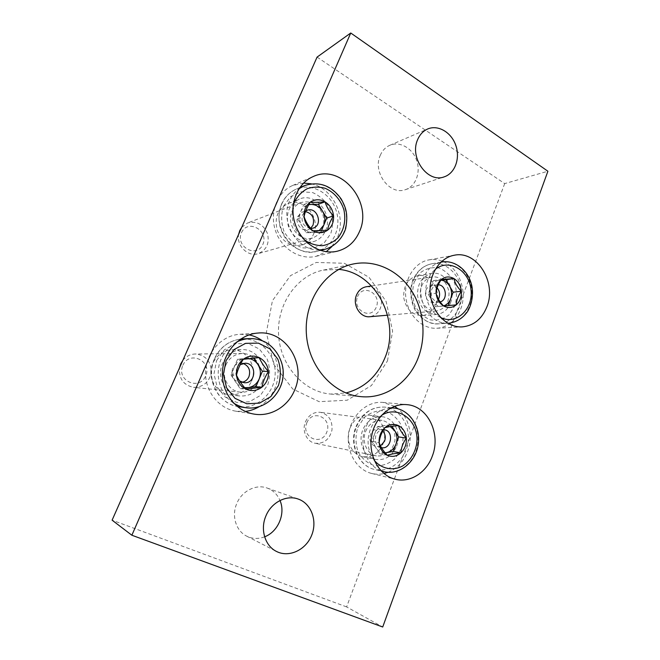 <?xml version="1.0" encoding="UTF-8"?>
<svg xmlns="http://www.w3.org/2000/svg" width="660" height="660" viewBox="0 0 660 660"><rect width="100%" height="100%" fill="white"/><g stroke="black" fill="none" stroke-linecap="round" stroke-linejoin="round"><path stroke-width="0.49" stroke-dasharray="3.3 2.47" d="M317.072 57.098L504.694 183.595L547.899 171.237M504.694 183.595L346.607 606.903L382.717 627M346.607 606.903L112.101 520.179M380.218 155.446C382.288 150.612 385.481 147.23 389.804 145.299C399.77 140.918 412.492 148.219 416.633 160.355C420.956 172.433 415.742 186.326 405.504 189.618C390.027 195.822 372.347 172.384 380.218 155.446M264.635 536.803C258.398 539.162 252.4 538.939 246.659 536.135C236.065 530.995 231.396 515.996 236.676 503.778C241.692 491.015 256.063 483.805 267.217 488.07C273.116 490.281 277.373 494.431 279.988 500.494M436.037 304.334C441.746 290.862 430.518 273.042 417.689 275.624C408.037 278.314 403.367 285.623 403.697 297.545C406.082 309.218 412.269 315.233 422.26 315.596C428.654 314.803 433.249 311.05 436.037 304.334M251.435 381.43C258.002 367.232 246.889 349.024 231.883 349.866C221.116 350.006 211.431 359.807 210.886 371.407C210.218 383.006 218.848 393.698 229.589 394.828C239.596 395.323 246.873 390.852 251.435 381.43M383.072 443.759C388.096 431.516 380.68 416.179 369.064 415.132C358.421 415.008 351.574 420.932 348.513 432.919C346.682 443.776 353.166 454.732 362.414 456.621C371.795 457.801 378.683 453.511 383.072 443.759M313.549 234.143C321.255 218.039 303.559 196.589 287.867 203.602C277.786 208.898 274.238 217.767 277.216 230.216C282.356 241.89 290.499 246.799 301.637 244.934C307.123 243.276 311.091 239.679 313.549 234.143M387.461 360.913L392.617 331.097L386.125 301.447L369.055 277.307L344.272 263.266L316.231 262.449L290.441 275.657L272.432 300.704L266.359 332.549L273.702 364.279L292.751 389.004L319.151 401.676L347.226 400.207L371.448 385.531L387.461 360.913M338.728 269.379L323.408 270.088C297.182 275.187 276.655 303.938 278.586 334.9C280.269 365.887 304.004 392.057 330.643 394.061L345.947 392.98M325.57 230.579C333.44 214.038 315.348 191.92 299.31 199.097C289.006 204.517 285.376 213.642 288.428 226.462C293.692 238.491 302.016 243.565 313.401 241.667C319.011 239.968 323.062 236.272 325.57 230.579M331.832 246.625L337.441 237.46C346.69 216.901 332.854 188.042 311.198 183.81M303.575 183.067L292.661 185.485C277.274 192.002 269.288 212.685 275.5 230.785C281.531 248.952 300.143 260.32 316.132 256.303L326.213 251.732M396.627 446.177C401.742 433.587 394.168 417.829 382.322 416.765C372.85 415.503 363.107 423.893 361.366 435.08C359.502 446.251 366.127 457.512 375.565 459.434C385.135 460.639 392.155 456.217 396.627 446.177M388.096 472.296C397.163 468.476 403.673 461.513 407.624 451.407C413.391 436.433 409.274 417.97 398.038 408.812M394.548 406.304L382.973 402.418C367.496 400.818 351.73 414.596 348.826 432.977C345.733 451.316 356.375 469.854 371.704 473.459C375.771 474.441 379.871 474.474 383.988 473.558M262.094 382.165C268.81 367.537 257.433 348.777 242.055 349.643C231.025 349.792 221.1 359.89 220.547 371.852C219.854 383.798 228.715 394.82 239.72 395.983C249.975 396.478 257.433 391.875 262.094 382.165M259.075 406.75C266.252 402.394 271.54 396.231 274.915 388.27C282.026 371.72 276.532 350.716 262.325 340.75M249.067 334.884L239.926 334.257C222.197 335.296 206.522 351.772 205.59 371.167C204.476 390.555 218.386 408.548 236.032 411.221L245.231 411.427M450.499 302.915C456.299 289.088 444.873 270.773 431.805 273.413C421.979 276.161 417.227 283.66 417.565 295.911C419.999 307.906 426.302 314.094 436.483 314.474C442.992 313.665 447.67 309.812 450.499 302.915M450.615 323.004C455.144 319.457 458.527 314.738 460.754 308.855C467.593 291.596 459.319 268.43 443.677 261.781M442.06 261.113C437.745 259.512 433.381 259.099 428.951 259.883C414.48 262.375 403.681 279.502 405.817 297.297C407.773 315.109 422.128 329.2 436.73 328.259C441.21 327.995 445.36 326.584 449.188 324.027M421.624 286.201C423.86 280.855 427.465 277.728 432.424 276.812C441.358 276.68 446.886 281.812 449.014 292.207C449.262 302.816 445.03 309.086 436.318 311.033C425.791 312.477 416.807 297.47 421.624 286.201M366.391 286.729C374.55 286.572 379.599 291.043 381.529 300.16C381.727 309.466 377.842 314.985 369.872 316.717M357.563 296.662C362.959 283.148 381.769 293.741 376.34 307.015C371.184 320.521 352.06 310.2 357.563 296.662M448.123 305.596L435.625 306.727L428.175 294.162L433.372 280.599L440.946 280.071M443.545 305.885L441.886 306.19C437.786 306.372 434.462 304.466 431.904 300.457C429.586 296.249 429.206 291.885 430.774 287.364C432.613 283.016 435.567 280.615 439.651 280.162L440.888 280.162M448.107 305.654L456.241 304.887M435.625 306.727L443.635 305.976M428.175 294.162L436.111 293.221M433.372 280.599L441.35 279.46M438.388 299.186C437.151 301.249 435.452 302.412 433.298 302.684C426.979 301.793 424.512 297.685 425.882 290.351C427.012 287.653 428.835 286.077 431.359 285.648C433.513 285.417 435.418 286.151 437.093 287.859M440.154 301.9L439.147 302.09C432.779 301.191 430.287 297.033 431.673 289.625C432.811 286.885 434.651 285.301 437.192 284.873L438.273 284.823M292.075 211.192C293.939 207.017 296.86 204.138 300.82 202.554C310.926 200.12 318.318 204.237 322.987 214.896C325.528 226.232 322.055 233.945 312.568 238.037C299.558 242.575 285.599 224.565 292.075 211.192M241.741 227.296L247.607 222.964C256.658 220.745 263.274 224.251 267.457 233.475C269.717 243.317 266.59 250.058 258.068 253.688C247.904 257.12 236.247 245.627 238.648 234.284M241.486 232.65C247.706 218.485 269.099 230.53 262.853 244.431C256.93 258.596 235.15 246.84 241.486 232.65M321.428 230.711L320.776 232.254L306.232 232.79L297.611 218.897L303.74 204.575L308.872 204.468M319.044 230.818L313.533 232.518C308.756 232.51 304.887 230.29 301.933 225.852C299.244 221.207 298.832 216.496 300.679 211.72C302.363 208.007 305.052 205.672 308.731 204.715M320.776 232.254L327.525 230.257M306.232 232.79L312.799 230.785M297.611 218.897L304.07 216.661M303.74 204.575L310.274 202.117M310.629 228.352L308.203 229.639C301.686 232.064 294.608 223.055 297.841 216.348L302.354 211.975L305.489 211.571M310.728 228.475C303.608 226.883 300.886 222.288 302.569 214.69L305.728 210.936M365.607 431.417C369.138 423.571 374.616 419.884 382.033 420.346C391.33 422.821 395.629 429.619 394.936 440.731C392.205 451.531 386.026 456.596 376.398 455.911C367.092 454.327 361.399 441.54 365.607 431.417M305.44 421.855C308.649 415.049 313.607 411.856 320.314 412.286C328.729 414.48 332.607 420.436 331.963 430.138C329.464 439.552 323.854 443.924 315.15 443.264C306.735 441.82 301.628 430.658 305.44 421.855M306.768 422.92C312.551 408.449 332.566 417.995 326.758 432.209C321.247 446.647 300.877 437.415 306.768 422.92M385.143 452.851L379.772 453.783L371.778 441.35L377.404 426.665L390.868 424.561L391.974 426.31M385.069 452.76C381.224 452.76 378.139 451.028 375.787 447.579C373.296 443.396 372.9 438.867 374.599 433.991C376.588 429.264 379.772 426.476 384.161 425.609L390.25 426.566M379.772 453.783L387.247 455.276M371.778 441.35L379.162 442.662M377.404 426.665L384.846 427.746M390.868 424.561L398.459 425.601M380.515 445.929L376.027 446.647C370.788 444.766 368.957 440.698 370.524 434.453C372.306 430.493 375.078 428.654 378.84 428.942L382.808 431.029M381.447 447.661C376.175 445.756 374.335 441.647 375.911 435.336C377.528 431.632 380.086 429.751 383.584 429.693M225.893 364.939C229.375 357.728 234.861 353.917 242.36 353.504C252.466 353.331 261.046 363.008 260.436 373.675C260.007 384.343 250.486 393.245 240.413 392.147C228.575 391.38 220.506 376.439 225.893 364.939M182.861 360.319C186.153 356.268 190.311 354.164 195.343 353.999C205.433 355.121 210.771 360.929 211.349 371.432C209.682 381.843 203.75 387.148 193.561 387.354C183.472 385.135 178.794 378.634 179.528 367.843M182.845 365.31C189.544 350.08 212.413 360.987 205.697 375.936C199.328 391.141 176.03 380.589 182.845 365.31M244.951 388.047L240.166 388.633L230.86 374.872L237.534 359.271L253.325 357.596L253.679 358.116M244.579 387.61C240.826 386.966 237.806 385.019 235.521 381.769C232.625 377.149 232.188 372.24 234.201 367.051C236.56 362.035 240.314 359.164 245.462 358.429L249.208 358.578M240.166 388.633L245.916 389.161M230.86 374.872L236.478 375.169M237.534 359.271L243.243 359.304M253.325 357.596L259.248 357.596M242.129 382.28L240.017 382.387C233.161 380.663 230.67 376.159 232.535 368.858C234.316 365.17 237.13 363.264 240.983 363.149L243.078 363.445M239.588 380.927C235.983 377.718 235.001 373.75 236.66 368.998L240.19 364.708M440.624 317.501C428.629 312.015 422.26 293.527 427.837 279.947C429.511 275.657 431.954 272.167 435.171 269.486M447.76 323.251C429.577 324.522 414.752 298.229 423.109 278.635C426.822 269.701 432.729 264.223 440.839 262.21M441.738 262.028C455.788 259.479 469.961 272.753 471.718 289.534C473.723 306.281 462.891 322.435 448.676 323.21M413.44 280.079C417.285 270.938 423.423 265.501 431.846 263.761C445.731 261.236 459.731 274.263 461.464 290.738C463.444 307.189 452.719 323.053 438.677 323.829C420.42 325.924 404.992 299.714 413.44 280.079M414.249 281.927L420.354 272.695C426.121 268.43 432.407 266.879 439.213 268.034C445.69 270.856 450.772 275.74 454.451 282.678C456.877 290.317 457.058 297.932 455.004 305.522L449.163 314.696C443.569 319.085 437.357 320.818 430.51 319.894C423.901 317.254 418.663 312.403 414.785 305.357C412.244 297.512 412.071 289.707 414.249 281.927M304.639 240.174C294.013 231.008 290.185 219.491 293.155 205.631M319.192 249.991C297.652 251.287 279.576 221.752 289.658 200.698C291.819 195.781 294.913 191.812 298.955 188.785M304.409 185.674C319.852 179.033 339.158 189.89 344.734 207.619C350.6 225.258 341.467 245.239 325.347 249.2M281.878 203.8C285.029 196.82 289.872 191.895 296.406 189.049C311.619 182.506 330.643 193.116 336.138 210.499C341.913 227.791 332.904 247.401 317.014 251.303C294.409 258.456 270.575 227.04 281.878 203.8M283.495 206.225L290.664 196.614L301.084 191.763L312.625 192.563C320.141 195.929 326.015 201.424 330.256 209.055C333.036 217.379 333.209 225.555 330.784 233.599L323.953 243.169L313.789 248.275L302.239 247.846C294.558 244.678 288.486 239.217 284.006 231.437C281.086 222.882 280.912 214.483 283.495 206.225M374.236 460.309C367.711 451.226 366.391 440.987 370.268 429.569C372.677 423.489 376.373 418.803 381.34 415.519M380.993 470.753C366.391 465.68 358.627 444.518 365.475 427.878C370.87 415.503 379.335 408.862 390.885 407.938M394.02 408.053C409.307 409.522 420.436 427.02 417.623 444.543C415.082 462.124 399.118 475.357 384.021 471.685M356.515 426.525C362.612 413.061 372.001 406.585 384.681 407.096C399.77 408.54 410.751 425.716 407.962 442.918C405.454 460.168 389.689 473.129 374.798 469.516C358.792 466.348 349.181 444.089 356.515 426.525M357.671 427.639L364.262 417.417C370.483 412.417 377.248 410.207 384.565 410.784C391.52 413.127 396.974 417.755 400.917 424.66C403.499 432.415 403.681 440.352 401.453 448.478L395.159 458.609C389.144 463.724 382.453 466.125 375.086 465.811C367.983 463.666 362.356 459.096 358.207 452.092C355.484 444.13 355.303 435.98 357.671 427.639M233.524 403.037C219.895 394.531 214.22 374.41 221.224 358.957C224.59 351.425 229.721 345.807 236.626 342.103M249.315 338.596C267.911 337.499 283.973 355.162 282.868 374.698C282.117 394.251 264.355 410.528 245.858 407.715M214.525 358.916C220.036 347.374 228.715 340.774 240.553 339.108C228.575 340.783 219.821 347.408 214.294 358.974C209.22 372.413 210.936 384.706 219.442 395.851C224.738 401.709 230.645 405.224 237.146 406.403C217.701 403.21 205.524 378.097 214.525 358.916M242.146 338.976C260.436 337.895 276.243 355.195 275.146 374.344C274.411 393.5 256.921 409.447 238.73 406.684M216.612 360.525L224.392 349.784L235.694 343.736L248.185 343.522L259.405 349.058L267.217 359.18C270.196 367.637 270.369 376.192 267.729 384.846L260.32 395.505L249.315 401.8L236.816 402.435L225.291 397.147L217.107 386.925L213.997 373.824L216.612 360.525M405.504 189.618L444.196 176.847M389.804 145.299L427.63 129.005M246.659 536.135L276.433 551.413M267.217 488.07L298.303 499.092M330.643 394.061L361.251 396.676M323.408 270.088L353.504 263.934M301.637 244.934L313.401 241.667M287.867 203.602L299.31 199.097M316.132 256.303L337.458 251.163M292.661 185.485L313.03 176.632M362.414 456.621L375.565 459.434M369.064 415.132L382.322 416.765M371.704 473.459L395.224 479.234M382.973 402.418L406.824 404.646M229.589 394.828L239.72 395.983M231.883 349.866L242.055 349.643M236.032 411.221L254.215 414.125M239.926 334.257L258.233 333.028M422.26 315.596L436.483 314.474M417.689 275.624L431.805 273.413M436.73 328.259L462.247 326.89M428.951 259.883L454.162 255.263M440.863 262.185L431.846 263.761C423.109 265.576 416.79 271.111 412.888 280.36C407.847 292.784 412.615 308.335 417.499 313.459C423.324 320.611 430.386 324.068 438.677 323.829L447.793 323.268M432.424 276.812L371.522 285.962M436.318 311.033L387.544 315.208M437.192 284.873L431.359 285.648M439.147 302.09L433.298 302.684M299.714 187.646L296.406 189.049C289.715 191.969 284.782 196.969 281.581 204.039C278.825 211.142 278.289 218.584 279.964 226.38C281.564 231.462 283.676 235.843 286.3 239.514L291.943 245.322C299.772 251.295 308.129 253.291 317.014 251.303L320.463 250.429M300.82 202.554L247.607 222.964M312.568 238.037L258.068 253.688M307.123 210.268L302.354 211.975M313.03 228.145L308.203 229.639M391.223 407.764L384.681 407.096C371.687 406.585 362.142 413.069 356.045 426.541C348.727 444.015 358.429 466.232 374.798 469.516L381.257 471.042M382.033 420.346L320.314 412.286M376.398 455.911L315.15 443.264M384.293 429.759L378.84 428.942M381.463 447.67L376.027 446.647M242.36 353.504L195.343 353.999M240.413 392.147L193.561 387.354M245.198 363.223L240.983 363.149M244.216 382.701L240.017 382.387"/><path stroke-width="0.99" d="M350.749 33L547.899 171.237L382.717 627L131.868 535.235L350.749 33L317.072 57.098L112.101 520.179L131.868 535.235M417.557 139.838C419.727 134.648 423.085 131.043 427.63 129.005C438.1 124.41 451.473 132.396 455.837 145.489C460.391 158.507 454.946 173.39 444.196 176.847C427.952 183.406 409.291 157.996 417.557 139.838M279.988 500.494C285.78 513.538 278.165 531.82 264.635 536.803M265.741 516.367C271.087 502.458 286.423 494.546 298.303 499.092C311.371 503.613 317.633 520.987 311.578 535.474C305.753 550.052 288.915 557.939 276.433 551.413C265.114 545.935 260.106 529.675 265.741 516.367M486.973 306.603C496.897 282.323 476.875 250.132 454.162 255.263C439.246 257.829 428.109 275.756 430.337 294.409C432.374 313.079 447.199 327.863 462.247 326.89C473.797 325.693 482.039 318.928 486.973 306.603M294.715 389.903C306.504 363.726 285.656 330.297 258.233 333.028C239.745 334.108 223.377 351.475 222.412 371.935C221.257 392.386 235.81 411.345 254.215 414.125C270.922 417.004 288.23 406.337 294.715 389.903M432.349 455.986C441.169 433.694 427.663 405.941 406.824 404.646C390.827 402.988 374.492 417.475 371.498 436.788C368.313 456.068 379.36 475.513 395.224 479.234C410.132 483.145 426.558 472.535 432.349 455.986M359.543 231.437C373.189 202.249 341.063 163.053 313.03 176.632C297.041 183.398 288.742 205.12 295.218 224.194C301.504 243.325 320.875 255.337 337.458 251.163C347.713 248.399 355.072 241.816 359.543 231.437M418.349 357.39C426.665 335.338 423.646 308.599 410.611 289.286C397.534 270.039 375.037 259.594 353.504 263.934C325.924 269.272 304.268 300.044 306.339 333.284C308.146 366.539 333.234 394.581 361.251 396.676C385.753 398.986 409.258 382.115 418.349 357.39M345.947 392.98C364.303 388.072 377.363 376.208 385.11 357.373C400.562 320.743 376.06 272.481 338.728 269.379M311.198 183.81L303.575 183.067M326.213 251.732L331.832 246.625M398.038 408.812L394.548 406.304M383.988 473.558L388.096 472.296M262.325 340.75C258.299 337.854 253.877 335.899 249.067 334.884M245.231 411.427C250.148 410.85 254.76 409.291 259.075 406.75M443.677 261.781L442.06 261.113M449.188 324.027L450.615 323.004M443.635 305.976C439.296 303.262 436.788 299.013 436.111 293.221C437.093 297.627 439.601 301.876 443.635 305.976L456.241 304.887C452.298 307.948 448.099 308.311 443.635 305.976M441.35 279.46C438.1 284.212 436.351 288.799 436.111 293.221C435.781 287.397 437.531 282.81 441.35 279.46C445.36 276.457 449.567 276.169 453.981 278.586L441.35 279.46M461.34 291.25C461.67 296.967 459.97 301.513 456.241 304.887C456.39 300.498 458.089 295.96 461.34 291.25C457.363 287.273 454.905 283.049 453.981 278.586C458.238 281.341 460.696 285.565 461.34 291.25L453.164 292.207L448.123 305.596M387.544 315.208L369.872 316.717C360.261 318.013 352.118 304.903 356.532 295.012C358.578 290.326 361.87 287.562 366.391 286.729L371.522 285.962M440.946 280.071L445.88 279.724L449.526 285.978C451.795 290.144 452.166 294.459 450.64 298.914C449.188 302.544 446.828 304.87 443.545 305.885M440.888 280.162C444.485 280.516 447.364 282.455 449.526 285.978L453.164 292.207M445.88 279.724L453.981 278.586M437.093 287.859C439.56 290.804 440.195 294.162 438.983 297.932L438.388 299.186M438.273 284.823C446.407 284.765 448.099 300.151 440.154 301.9M312.799 230.785C307.741 227.642 304.829 222.931 304.07 216.661C305.728 221.76 308.641 226.471 312.799 230.785L327.525 230.257C322.913 233.351 318.004 233.524 312.799 230.785M310.274 202.117C306.983 207.38 304.912 212.231 304.07 216.661C303.724 210.375 305.786 205.524 310.274 202.117C314.977 199.105 319.894 199.006 325.025 201.836C318.92 202.397 314.003 202.488 310.274 202.117M333.548 215.853C333.902 222.016 331.897 226.817 327.525 230.257C328.243 225.852 330.256 221.05 333.548 215.853C329.447 211.678 326.609 207.001 325.025 201.836C329.983 205.029 332.822 209.698 333.548 215.853L326.733 218.064L321.428 230.711M238.648 234.284L239.778 230.554L241.741 227.296M308.872 204.468L318.318 204.278L322.534 211.183C325.149 215.779 325.561 220.432 323.763 225.142L319.044 230.818M308.731 204.715L311.058 204.427C315.826 204.517 319.654 206.77 322.534 211.183L326.733 218.064M318.318 204.278L325.025 201.836M305.489 211.571C312.197 213.477 314.713 217.998 313.03 225.134L310.629 228.352M305.728 210.936L307.123 210.268C317.254 206.2 323.532 225.332 313.03 228.145L310.728 228.475M387.247 455.276C382.577 452.867 379.879 448.66 379.162 442.662C380.44 446.589 383.13 450.796 387.247 455.276C390.349 454.204 394.878 453.42 400.834 452.909C396.586 456.497 392.057 457.289 387.247 455.276M384.846 427.746C381.554 432.457 379.657 437.431 379.162 442.662C378.823 436.598 380.721 431.623 384.846 427.746C389.177 424.215 393.715 423.505 398.459 425.601C392.551 426.104 388.014 426.822 384.846 427.746M406.362 438.141C406.7 444.089 404.861 449.014 400.834 452.909C401.222 447.728 403.062 442.802 406.362 438.141C402.303 433.793 399.663 429.611 398.459 425.601C403.046 428.076 405.677 432.259 406.362 438.141L398.689 436.92L393.212 451.457L385.143 452.851M391.974 426.31L394.787 430.757C397.213 434.899 397.6 439.37 395.959 444.172C394.036 448.858 390.893 451.671 386.521 452.611L385.069 452.76M390.25 426.566L394.787 430.757L398.689 436.92M393.212 451.457L400.834 452.909M382.808 431.029C385.275 433.876 385.869 437.242 384.599 441.144L380.515 445.929M383.584 429.693L384.293 429.759C394.35 430.84 391.372 449.922 381.463 447.67L381.447 447.661M245.916 389.161C240.438 386.347 237.286 381.686 236.478 375.169C238.532 379.748 241.684 384.409 245.916 389.161L261.896 387.189C256.888 390.885 251.567 391.537 245.916 389.161M243.243 359.304C239.926 364.526 237.666 369.814 236.478 375.169C236.115 368.602 238.367 363.313 243.243 359.304C248.35 355.69 253.688 355.121 259.248 357.596L243.243 359.304M268.455 371.489C268.834 377.924 266.64 383.155 261.896 387.189C262.944 381.884 265.13 376.645 268.455 371.489C264.28 366.894 261.212 362.257 259.248 357.596C264.619 360.475 267.688 365.104 268.455 371.489L262.416 371.258L255.931 386.702L244.951 388.047M179.528 367.843L180.749 363.866L182.861 360.319M253.679 358.116L257.878 364.444C260.7 369.006 261.137 373.849 259.182 378.964C256.905 383.93 253.209 386.834 248.086 387.659L244.579 387.61M249.208 358.578C252.821 359.329 255.717 361.284 257.878 364.444L262.416 371.258M255.931 386.702L261.896 387.189M243.078 363.445C248.828 365.904 250.784 370.31 248.952 376.662C247.549 379.739 245.281 381.604 242.129 382.28M240.19 364.708L245.198 363.223C257.21 363 256.179 384.004 244.216 382.701L239.588 380.927M435.171 269.486C448.577 258.085 469.144 270.072 471.001 289.616C473.517 309.078 456.2 325.454 440.624 317.501M440.839 262.21L441.738 262.028C454.212 259.825 466.999 269.239 471.091 283.033C473.368 289.839 473.327 301.876 467.503 311.619C462.643 318.367 456.373 322.228 448.676 323.21L447.76 323.251M293.155 205.631L294.459 201.935C297.561 196.094 301.834 191.68 307.279 188.677C313.137 186.731 319.118 186.615 325.223 188.323C334.059 192.142 340.923 200.137 343.951 209.995C346.022 220.539 344.083 229.754 338.151 237.649C333.663 241.964 328.391 244.645 322.344 245.685C316.132 245.627 310.233 243.787 304.639 240.174M298.955 188.785L304.409 185.674C319.126 180.98 331.411 185.444 341.253 199.056C345.394 206.926 348.538 213.064 345.65 228.739C342.243 238.747 334.867 246.238 325.347 249.2L319.192 249.991M381.34 415.519C398.739 403.87 420.436 422.194 416.584 444.37C414.661 453.676 410.124 460.812 402.971 465.787C393.327 471.207 381.604 469.079 374.236 460.309M390.885 407.938L394.02 408.053C409.678 409.563 421.022 427.135 418.209 444.642C415.685 462.19 399.498 475.431 384.021 471.685L380.993 470.753M226.075 360.624L234.044 349.561L245.611 343.349L258.398 343.126L269.882 348.818L277.868 359.238C280.921 367.942 281.094 376.745 278.404 385.646L270.831 396.619L259.578 403.111L246.782 403.763L234.976 398.335L226.595 387.816L223.402 374.319L226.075 360.624M236.626 342.103C240.661 340.015 244.893 338.844 249.315 338.596C254.809 338.464 260.032 339.587 264.982 341.954C275.566 347.424 282.876 360.376 283.214 371.728C284.147 392.362 265.601 410.743 245.858 407.715C241.453 407.063 237.344 405.504 233.524 403.037M240.553 339.108L242.146 338.976L240.553 339.1M238.73 406.684L245.858 407.715M441.738 262.028L440.863 262.185M448.676 323.21L447.793 323.268M304.409 185.674L299.714 187.646M325.347 249.2L320.463 250.429M394.02 408.053L391.223 407.764M384.021 471.685L381.257 471.042M249.315 338.596L242.146 338.976"/></g></svg>
